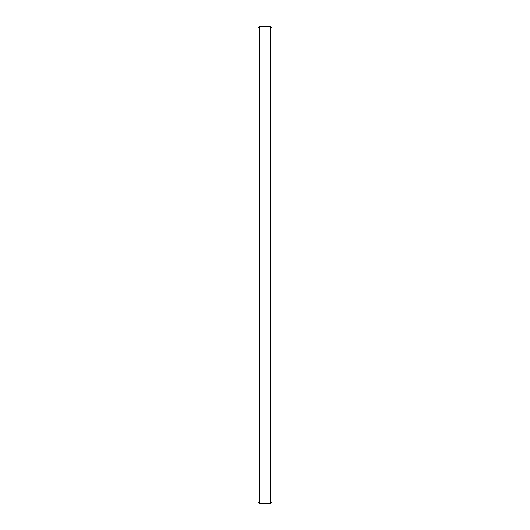 <?xml version="1.0" encoding="UTF-8"?>
<svg xmlns="http://www.w3.org/2000/svg" width="530" height="530" viewBox="0 0 530 530"><rect width="100%" height="100%" fill="white"/><g stroke="black" fill="none" stroke-linecap="round" stroke-linejoin="round"><path stroke-width="0.79" d="M272.016 35.411L272.016 265L270.333 265L270.333 503.5L270.333 265L259.667 265L259.667 503.5L259.667 265L257.984 265L257.984 501.817L259.667 503.5L270.333 503.5L272.016 501.817L272.016 28.183L270.333 26.5L270.333 265L270.333 26.5L259.667 26.5L259.667 265L259.667 26.5L257.984 28.183L257.984 265L272.016 265L257.984 265L257.984 494.589"/></g></svg>

